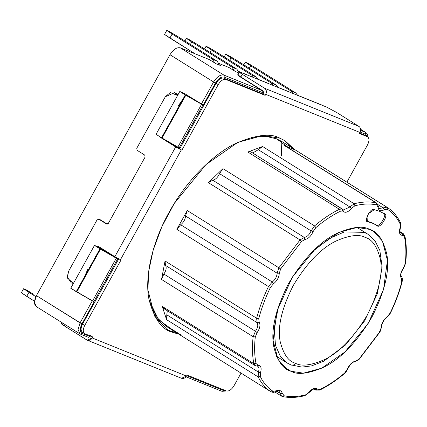 <?xml version="1.0" encoding="UTF-8"?>
<svg xmlns="http://www.w3.org/2000/svg" width="427" height="427" viewBox="0 0 427 427"><rect width="100%" height="100%" fill="white"/><g stroke="black" fill="none" stroke-linecap="round" stroke-linejoin="round"><path stroke-width="0.64" d="M166.754 30.434L169.113 31.39L166.754 30.434L172.118 34.048L212.47 59.273L217.183 61.178L219.457 65.107L217.183 61.178L176.831 35.953L217.183 61.178L212.47 59.273L172.118 34.048L169.893 38.062L164.528 34.448L166.754 30.434L164.528 34.448L195.08 53.807L169.893 38.062L172.118 34.048L166.754 30.434M176.831 35.953L169.113 31.39L176.831 35.953M214.712 62.924L212.47 59.273L214.712 62.924M243.854 64.835L245.317 62.193L247.676 63.143L245.317 62.193L250.681 65.806L291.033 91.031L295.746 92.937L297.678 95.376L295.746 92.937L255.394 67.712L295.746 92.937L291.033 91.031L250.681 65.806L249.325 68.256L250.681 65.806L245.317 62.193L243.854 64.835M255.394 67.712L247.676 63.143L255.394 67.712M292.965 93.47L291.033 91.031L292.965 93.47M23.576 288.737L25.935 289.693L23.576 288.737L28.94 292.351L26.714 296.365L34.528 301.248L21.35 292.751L23.576 288.737L21.35 292.751L26.714 296.365L28.94 292.351L35.895 296.701L23.576 288.737M33.653 294.256L25.935 289.693L33.653 294.256M204.57 48.956L206.038 46.313L208.392 47.269L206.038 46.313L211.402 49.927L251.749 75.152L256.462 77.057L258.394 79.497L256.462 77.057L216.115 51.832L256.462 77.057L251.749 75.152L211.402 49.927L210.041 52.377L211.402 49.927L206.038 46.313L204.57 48.956M216.115 51.832L208.392 47.269L216.115 51.832M253.681 77.591L251.749 75.152L253.681 77.591M224.212 56.892L225.675 54.25L228.034 55.206L225.675 54.25L231.039 57.869L271.391 83.089L276.104 84.994L278.036 87.439L276.104 84.994L235.752 59.775L276.104 84.994L271.391 83.089L231.039 57.869L229.683 60.314L231.039 57.869L225.675 54.25L224.212 56.892M235.752 59.775L228.034 55.206L235.752 59.775M273.323 85.533L271.391 83.089L273.323 85.533M184.934 41.019L186.396 38.377L188.75 39.327L186.396 38.377L191.76 41.99L232.107 67.21L236.825 69.115L239.003 72.435L236.825 69.115L196.473 43.896L236.825 69.115L232.107 67.21L191.76 41.99L190.405 44.435L191.76 41.99L186.396 38.377L184.934 41.019M196.473 43.896L188.75 39.327L196.473 43.896M234.348 70.866L232.107 67.21L234.348 70.866M357.073 227.458L367.812 234.172L364.252 232.357L344.327 231.936L329.633 238.357L312.676 251.423L329.633 238.357L344.327 231.936L364.252 232.357L367.812 234.172L375.055 240.929L379.838 250.409L382.149 267.121L377.372 293.659L364.503 321.035L345.496 345.011L323.559 361.295L311.523 365.891L302.022 367.097L290.808 364.855C292.57 365.672 294.096 365.122 295.388 363.217C288.508 361.461 283.448 354.282 280.208 341.68C277.304 327.135 281.676 308.369 293.333 285.385C306.762 263.117 320.981 248.338 335.996 241.036C349.462 235.186 359.171 233.975 365.128 237.412C372.008 239.163 377.068 246.342 380.308 258.943C383.211 273.493 378.84 292.255 367.183 315.238C353.753 337.506 339.534 352.291 324.52 359.593C311.053 365.443 301.345 366.649 295.388 363.217C301.345 366.649 311.053 365.443 324.52 359.593C339.534 352.291 353.753 337.506 367.183 315.238C378.84 292.255 383.211 273.493 380.308 258.943C377.068 246.342 372.008 239.163 365.128 237.412C359.171 233.975 349.462 235.186 335.996 241.036C320.981 248.338 306.762 263.117 293.333 285.385C281.676 308.369 277.304 327.135 280.208 341.68C283.448 354.282 288.508 361.461 295.388 363.217C294.096 365.122 292.57 365.672 290.808 364.855L287.254 363.046L280.512 356.652L275.5 345.395L274.187 328.299L278.607 305.924L274.187 328.299L275.5 345.395L280.512 356.652L287.254 363.046L276.515 356.331M384.417 213.772L379.592 211.312L374.303 209.684L379.592 211.312L384.417 213.772C389.515 214.071 379.576 229.95 377.084 225.483L372.915 223.358L377.089 225.488C379.576 229.95 389.515 214.071 384.417 213.772L384.369 213.746M375.995 224.805L371.826 222.675L372.915 223.358L368.341 221.949C362.72 223.134 370.801 206.508 374.303 209.684L368.063 213.916L367.663 221.677L372.915 223.358L367.172 221.25L371.826 222.675L375.995 224.805C378.487 229.267 388.421 213.393 383.323 213.089C388.421 213.393 378.487 229.267 375.995 224.805M179.932 334.885L271.241 391.959C265.743 388.463 261.393 383.451 258.191 376.924L166.589 319.663L162.249 306.415L253.851 363.676C252.261 355.595 252.026 346.612 253.142 336.722L161.534 279.461L165.041 260.972L256.643 318.232C259.392 307.734 263.331 297.181 268.455 286.581L176.853 229.32L187.266 210.543L278.868 267.804L300.042 239.937L208.44 182.676L222.963 168.638L314.571 225.904C322.817 218.902 331.106 213.361 339.433 209.289L247.831 152.023L262.578 146.493L354.18 203.759C362.123 201.731 369.419 201.427 376.07 202.846L284.467 145.58L295.489 150.037L387.086 207.292L295.142 149.861L387.092 207.298L386.745 207.122L387.092 207.298L387.369 209.283C392.792 212.731 397.078 217.674 400.232 224.106L400.072 227.917C398.701 232.534 399.523 235.037 402.533 235.426L401.967 233.366L400.606 233.025L401.967 233.366L399.987 232.133L401.967 233.366L402.992 233.542L399.864 231.583L403.328 233.713L402.992 233.542L403.339 235.56L402.533 235.426C399.523 235.037 398.701 232.534 400.072 227.917L400.232 224.106C397.078 217.674 392.792 212.731 387.369 209.283L387.092 207.298L386.745 207.122L387.097 209.145L384.289 209.732C380.638 211.723 378.557 210.879 378.044 207.207L376.801 204.981L378.044 207.207L378.487 206.471L376.785 203.135L284.846 145.698L376.785 203.135L376.449 202.958L376.801 204.981L376.502 204.891C369.942 203.492 362.747 203.791 354.922 205.787L351.57 208.312C348.256 212.144 345.47 213.19 343.212 211.445L342.577 210.997L343.212 211.445L343.036 209.545L342.23 208.979L342.577 210.997L340.378 211.242C332.169 215.256 323.997 220.716 315.863 227.623L313.14 231.541C311.048 236.19 308.305 238.842 304.905 239.494L301.542 241.458L280.667 268.935L279.295 273.2C278.991 277.417 277.027 280.966 273.397 283.843L270.403 287.446C265.348 297.897 261.463 308.299 258.757 318.654L259.109 322.118C260.667 324.782 260.006 328.272 257.123 332.601L255.298 336.882C254.204 346.633 254.439 355.488 256.003 363.457L257.983 365.197L259.226 365.411C261.249 366.515 261.655 368.949 260.443 372.707C261.655 368.949 261.249 366.515 259.226 365.411L257.396 366.067C259.061 366.98 259.397 368.981 258.399 372.082L260.443 372.707L260.283 376.518C263.438 382.955 267.724 387.892 273.147 391.34L280.555 389.984L282.471 393.416L280.555 389.984L278.719 390.641L280.304 393.47L282.471 393.416L284.014 395.738C290.573 397.131 297.768 396.832 305.593 394.836L308.945 392.317C311.582 389.13 314.042 387.855 316.327 388.49L314.496 389.146L315.302 389.718L317.304 389.178L316.327 388.49L317.304 389.178L320.138 389.381C328.347 385.367 336.519 379.907 344.653 373.001L347.375 369.083C349.467 364.434 352.211 361.781 355.611 361.13L358.974 359.166L379.849 331.694L381.22 327.429C381.524 323.207 383.489 319.658 387.118 316.786L390.113 313.178C395.167 302.727 399.053 292.324 401.759 281.969L401.407 278.505C399.848 275.847 400.51 272.351 403.392 268.023L405.218 263.742C406.312 253.996 406.077 245.135 404.513 237.166L404.929 236.19L404.513 237.166L403.339 235.56L404.513 237.166C406.077 245.135 406.312 253.996 405.218 263.742L403.392 268.023L402.88 267.985L403.392 268.023C400.51 272.351 399.848 275.847 401.407 278.505L401.759 281.969L402.154 281.676L401.759 281.969C399.053 292.324 395.167 302.727 390.113 313.178L387.118 316.786C383.489 319.658 381.524 323.207 381.22 327.429L379.849 331.694L379.47 331.459L379.849 331.694L359.011 359.523L358.974 359.166L354.602 361.979L354.015 361.824M278.948 390.748L280.555 389.984L273.147 391.34C267.724 387.892 263.438 382.955 260.283 376.518L260.443 372.707L258.399 372.082C259.397 368.981 259.061 366.98 257.396 366.067L259.226 365.411L257.983 365.197L256.003 363.457C254.439 355.488 254.204 346.633 255.298 336.882L257.123 332.601C260.006 328.272 260.667 324.782 259.109 322.118L258.757 318.654C261.463 308.299 265.348 297.897 270.403 287.446L273.397 283.843C277.027 280.966 278.991 277.417 279.295 273.2L280.667 268.935L301.542 241.458L304.905 239.494C308.305 238.842 311.048 236.19 313.14 231.541L315.863 227.623C323.997 220.716 332.169 215.256 340.378 211.242L342.577 210.997L342.23 208.979L342.566 209.15L250.628 151.718L342.23 208.979L339.433 209.289L342.23 208.979M314.72 389.253L316.327 388.49C314.042 387.855 311.582 389.13 308.945 392.317L308.411 392.296L308.945 392.317L304.889 395.642L304.152 395.503M343.505 209.94L349.921 206.962L354.18 203.759L262.578 146.493L258.319 149.701L349.921 206.962L343.505 209.94L250.964 151.889L247.831 152.023L339.433 209.289L340.378 211.242L339.433 209.289C331.106 213.361 322.817 218.902 314.571 225.904L222.963 168.638L219.499 173.624L311.107 230.884L314.571 225.904L315.863 227.623L314.571 225.904L311.107 230.884L219.499 173.624C217.781 177.456 215.518 179.639 212.715 180.178L304.318 237.439C307.12 236.9 309.383 234.717 311.107 230.884L313.14 231.541L311.107 230.884C309.383 234.717 307.12 236.9 304.318 237.439L212.715 180.178L208.44 182.676L300.042 239.937L304.318 237.439L304.905 239.494L304.318 237.439L300.042 239.937L301.542 241.458L300.042 239.937L278.868 267.804L187.266 210.543L185.521 215.966L277.123 273.227L278.868 267.804L280.667 268.935L278.868 267.804L277.123 273.227L185.521 215.966C185.27 219.441 183.653 222.366 180.664 224.735L272.266 281.996C275.255 279.626 276.872 276.701 277.123 273.227L279.295 273.2L277.123 273.227C276.872 276.701 275.255 279.626 272.266 281.996L180.664 224.735L176.853 229.32L268.455 286.581L272.266 281.996L273.397 283.843L272.266 281.996L268.455 286.581L270.403 287.446L268.455 286.581C263.331 297.181 259.392 307.734 256.643 318.232L165.041 260.972L165.489 265.38L257.091 322.641L256.643 318.232L258.757 318.654L256.643 318.232L257.091 322.641L165.489 265.38C166.776 267.574 166.231 270.451 163.851 274.017L255.453 331.277C257.833 327.712 258.378 324.835 257.091 322.641L259.109 322.118L257.091 322.641C258.378 324.835 257.833 327.712 255.453 331.277L163.851 274.017L161.534 279.461L253.142 336.722L255.453 331.277L257.123 332.601L255.453 331.277L253.142 336.722L255.298 336.882L253.142 336.722C252.026 346.612 252.261 355.595 253.851 363.676L162.249 306.415L163.408 308.289L255.01 365.549L253.851 363.676L256.003 363.457L253.851 363.676L255.01 365.549L256.937 366.051L257.983 365.197L256.937 366.051L255.01 365.549M402.992 233.542L401.967 233.366L402.533 235.426L403.339 235.56L402.992 233.542L404.929 236.19C406.525 244.329 406.766 253.344 405.65 263.235L403.531 268.263C399.581 274.508 401.204 275.431 401.497 276.835C402.266 277.171 402.485 278.783 402.154 281.676C399.421 292.132 395.503 302.626 390.406 313.167L386.894 317.373C383.659 320.015 381.919 323.132 381.663 326.719L380.062 331.827L359.011 359.523L354.602 361.979L355.611 361.13C352.211 361.781 349.467 364.434 347.375 369.083L344.653 373.001C336.519 379.907 328.347 385.367 320.138 389.381L319.722 390.081L315.772 390.113L314.496 389.146M376.449 202.958L376.07 202.846L376.502 204.891L376.07 202.846C369.419 201.427 362.123 201.731 354.18 203.759L354.922 205.787C362.747 203.791 369.942 203.492 376.502 204.891L376.801 204.981L376.449 202.958L284.467 145.58L376.449 202.958L378.487 206.471L378.044 207.207C378.557 210.879 380.638 211.723 384.289 209.732L383.179 207.874L386.745 207.122L295.142 149.861L292.191 150.251L295.142 149.861M290.936 371.244C283.176 369.264 277.47 361.173 273.819 346.959C270.542 330.557 275.479 309.399 288.62 283.48C303.762 258.372 319.796 241.698 336.732 233.468C351.917 226.87 362.865 225.509 369.579 229.379C377.34 231.359 383.046 239.451 386.697 253.665C389.974 270.067 385.037 291.23 371.896 317.144C356.753 342.251 340.719 358.926 323.783 367.156C308.598 373.753 297.651 375.119 290.936 371.244L303.432 373.166L321.723 368.17L344.973 351.949L368.122 323.559L383.526 289.581L387.433 260.278L382.464 241.127L373.385 231.322L369.579 229.379L357.084 227.458L338.792 232.453L315.542 248.674L292.394 277.064L276.99 311.048L273.083 340.346L278.052 359.502L287.131 369.307L290.936 371.244L283.715 366.729L290.936 371.244M181.133 335.046L171.259 328.87L181.133 335.046M285.487 146.098L295.489 150.037L281.708 141.422L276.605 138.823L265.647 136.314L251.007 137.483M171.259 328.87L158.63 319.812L149.167 300.4L156.373 316.93L166.156 326.271L179.788 334.795M281.158 141.086L281.606 155.844M95.136 255.976L94.911 257.961L95.136 255.976M276.605 138.823L290.141 148.97M378.108 204.704L383.179 207.874L378.108 204.704M379.277 208.451L383.179 207.874L379.277 208.451L378.487 206.471M314.416 389.162L315.302 389.718L314.416 389.162M164.769 308.63L162.249 306.415L166.589 319.663L166.797 314.816L258.399 372.082L166.797 314.816L167.251 310.691L166.589 319.663L258.191 376.924C261.393 383.451 265.743 388.463 271.241 391.959L179.639 334.699L271.252 391.97L273.147 391.34L271.241 391.959L273.51 392.45L275.975 391.495L276.226 390.892L275.975 391.495L278.89 390.726M282.989 396.566L282.263 396.416L284.014 395.738L282.263 396.416L281.548 396.128L280.304 393.47L276.573 391.137L280.304 393.47L278.719 390.641M258.191 376.924L258.399 372.082L258.191 376.924L260.283 376.518L258.191 376.924M165.489 265.38L165.041 260.972L161.534 279.461L163.851 274.017C166.231 270.451 166.776 267.574 165.489 265.38M185.521 215.966L187.266 210.543L176.853 229.32L180.664 224.735C183.653 222.366 185.27 219.441 185.521 215.966M219.499 173.624L222.963 168.638L208.44 182.676L212.715 180.178C215.518 179.639 217.781 177.456 219.499 173.624M343.036 209.545L343.212 211.445C345.47 213.19 348.256 212.144 351.57 208.312L349.921 206.962L351.57 208.312L354.922 205.787L354.18 203.759L349.921 206.962L258.319 149.701L252.72 152.989L258.319 149.701L262.578 146.493L247.831 152.023L250.628 151.718L251.434 152.284M387.097 209.145L386.745 207.122L383.179 207.874L384.289 209.732L387.097 209.145M400.232 224.106L400.521 222.75L400.232 224.106M400.142 222.334L400.521 222.75C401.012 222.419 400.98 224.09 400.425 227.762L400.072 227.917L400.425 227.762C399.651 231.359 399.715 233.115 400.606 233.025M354.602 361.979C352.643 361.77 350.348 364.098 347.722 368.949C345.32 373.636 344.819 373.017 344.557 373.492C336.332 380.473 328.053 386.003 319.722 390.081L320.138 389.381L317.304 389.178L315.302 389.718L315.772 390.113L314.213 389.136M314.662 389.232C314.592 388.196 312.729 389.307 309.073 392.568L304.889 395.642L305.593 394.836C297.768 396.832 290.573 397.131 284.014 395.738L282.471 393.416L280.304 393.47L281.548 396.128L274.993 392.034M94.474 245.408L97.03 246.438L94.474 245.408L100.478 249.149L117.921 258.981L97.03 246.438L116.048 257.983L116.293 257.54L116.048 257.983L117.921 258.981L117.649 258.869L93.908 301.697L70.733 288.236L94.474 245.408L70.733 288.236L76.23 291.668L99.966 248.84L94.474 245.408M36.743 306.805C33.861 304.937 33.765 301.211 36.444 295.623L81.941 323.89L94.186 301.809L93.908 301.697L94.186 301.809L81.941 323.89C79.657 328.651 79.742 331.822 82.192 333.412L90.049 336.588L82.192 333.412L80.361 334.069L79.876 333.823L78.077 329.468L80.068 322.892L36.444 295.623L169.983 54.72C173.341 49.409 176.778 47.114 180.29 47.829L209.358 59.583L180.29 47.829L223.913 75.099L261.82 90.423L238.917 76.107L240.31 76.668L238.917 76.107L262.178 90.604L223.913 75.099L180.29 47.829C176.778 47.114 173.341 49.409 169.983 54.72L36.444 295.623L34.459 302.199L36.258 306.554L79.876 333.823L80.527 334.154L82.192 333.412C79.742 331.822 79.657 328.651 81.941 323.89L80.068 322.892L92.307 300.811L80.068 322.892L78.077 329.468L79.876 333.823L80.527 334.154L88.384 337.33L90.049 336.588L90.609 335.585L90.049 336.588L88.218 337.245M297.635 95.264L321.702 104.994L297.635 95.264M219.072 63.506L229 67.519L219.072 63.506M238.714 71.448L248.642 75.462L238.714 71.448M258.351 79.385L268.284 83.398L258.351 79.385M277.993 87.327L287.921 91.341L277.993 87.327M360.655 130.374L365.325 132.263L360.655 129.344L365.811 132.509L360.655 130.374M322.134 105.266L321.702 104.994L322.134 105.266M288.353 91.608L287.921 91.341L288.353 91.608M268.716 83.671L268.284 83.398L268.716 83.671M249.074 75.728L248.642 75.462L249.074 75.728M238.746 72.905L235.544 71.608L229 67.519L235.544 71.608L238.746 72.905M219.425 64.829L220.615 65.577L215.902 63.671L209.358 59.583L215.902 63.671L220.615 65.577L219.425 64.829M76.743 291.977L92.547 301.003L116.283 258.175L100.478 249.149L76.743 291.977L100.478 249.149L99.966 248.84L76.23 291.668L76.743 291.977M367.492 136.731L365.672 134.281L360.196 132.071L365.672 134.281L365.325 132.263L365.672 134.281L367.492 136.731M186.722 375.669L223.604 390.577L225.707 390.678L223.604 390.577L221.939 391.319L223.604 390.577L186.722 375.669M203.236 105.069L202.964 104.957L179.223 147.785L179.5 147.897L179.126 148.569L179.5 147.897L177.862 147.091L201.597 104.263L185.793 95.237L162.057 138.065L177.862 147.091L161.539 137.756L185.281 94.933L179.788 91.495L156.047 134.324L161.539 137.756L156.047 134.324L179.788 91.495L182.345 92.531L179.788 91.495L185.281 94.933L203.236 105.069L201.363 104.071L213.601 81.989L169.983 54.72L213.601 81.989C216.959 76.679 220.396 74.378 223.913 75.099C220.396 74.378 216.959 76.679 213.601 81.989L201.363 104.071L185.003 93.844L203.236 105.069L215.48 82.987L203.236 105.069M118.156 258.565L117.921 258.981L118.156 258.565M263.245 93.534L262.167 92.44L224.26 77.116C221.266 76.508 218.336 78.461 215.48 82.987L213.601 81.989L215.48 82.987C218.336 78.461 221.266 76.508 224.26 77.116L223.913 75.099L224.26 77.116L262.167 92.44L261.82 90.423L262.167 92.44L263.245 93.534M239.259 71.976L237.775 74.656L240.839 77.004L242.322 74.325L240.839 77.004L263.192 90.978L263.544 92.995L262.984 93.999L265.167 95.365L262.984 93.999L223.705 78.12L225.888 79.486L223.705 78.12C221.101 77.591 218.555 79.294 216.067 83.228L218.25 84.589L216.067 83.228L179.719 148.804L181.31 149.93L181.897 150.171L218.25 84.589C220.738 80.655 223.284 78.952 225.888 79.486L265.167 95.365L265.722 94.362C266.859 91.81 266.507 89.787 264.676 88.298L358.952 126.408L264.676 88.298L242.322 74.325L239.259 71.976L240.647 72.323L326.276 106.937L240.647 72.323C238.421 71.506 238.981 72.174 242.322 74.325L264.676 88.298C266.507 89.787 266.859 91.81 265.722 94.362L359.998 132.471L359.443 133.475L367.658 136.832L365.117 135.284L359.657 133.08L365.117 135.284L367.295 136.651C369.43 138.033 369.504 140.793 367.514 144.929L346.879 182.158L367.514 144.929C369.504 140.793 369.43 138.033 367.295 136.651L359.443 133.475L359.998 132.471L265.722 94.362L265.167 95.365L225.888 79.486C223.284 78.952 220.738 80.655 218.25 84.589L181.897 150.171L177.253 147.566L177.6 146.941L177.253 147.566L161.95 138.001L179.719 148.804L216.067 83.228C218.555 79.294 221.101 77.591 223.705 78.12L262.984 93.999L263.544 92.995L263.192 90.978L240.839 77.004C237.497 74.853 236.937 74.186 239.163 74.997M322.39 105.368L321.702 104.994M263.705 92.611L262.178 90.604L238.917 76.107M183.295 98.514L178.555 105.485M87.855 269.106L84.546 276.659M183.434 93.209L185.003 93.844L183.434 93.209M117.649 258.869L116.283 258.175L92.547 301.003L93.908 301.697L117.649 258.869M185.793 95.237L185.281 94.933L161.539 137.756L162.057 138.065L185.793 95.237M202.964 104.957L201.597 104.263L177.862 147.091L179.223 147.785L202.964 104.957M61.883 322.577L61.317 323.602L64.381 325.95L65.128 324.6L64.381 325.95L86.734 339.924C88.848 340.901 90.684 340.244 92.232 337.954L92.787 336.951L84.93 333.775C82.801 332.387 82.726 329.628 84.711 325.491L82.534 324.13L118.882 258.548L82.534 324.13C80.543 328.267 80.618 331.026 82.753 332.409C80.618 331.026 80.543 328.267 82.534 324.13L84.711 325.491L121.065 259.915L120.478 259.675L181.31 149.93L175.678 146.931L159.324 136.709L160.894 137.345L159.324 136.709L175.678 146.931L181.31 149.93L120.478 259.675L121.065 259.915L84.711 325.491C82.726 329.628 82.801 332.387 84.93 333.775L92.787 336.951L92.232 337.954L186.503 376.064L187.063 375.055L226.342 390.935C228.947 391.468 231.493 389.766 233.98 385.832L241.047 373.086L233.98 385.832C231.493 389.766 228.947 391.468 226.342 390.935L187.063 375.055L186.503 376.064L92.232 337.954L87.236 340.18L64.381 325.95C61.04 323.799 60.479 323.132 62.705 323.944M178.769 334.154L172.332 332.243C161.71 329.537 153.907 318.462 148.911 299.023C144.934 279.189 150.672 245.034 169.156 212.187C187.191 179.159 214.482 153.715 234.967 143.771C255.741 134.745 270.718 132.882 279.898 138.183L262.813 135.551L237.791 142.388L205.979 164.576L174.317 203.407L161.913 226.609L153.25 249.896L148.676 271.444L147.907 289.976L154.697 316.177L167.117 329.591L172.332 332.243L178.769 334.154M367.295 136.651L365.117 135.284L366.227 136.213M176.586 332.793L170.149 330.877L166.039 328.886L170.149 330.877L177.92 333.033M292.426 148.324L284.008 140.173L292.137 147.945M68.501 271.412L97.068 219.884L68.501 271.412L67.45 278.084L73.407 283.416L71.336 282.989L67.29 277.054L68.501 271.412M114.847 256.68L98.488 246.454L114.847 256.68L120.478 259.675L114.847 256.68L175.678 146.931L114.847 256.68M84.93 333.775L82.39 332.227M106.531 223.999L108.362 223.342L145.084 157.093L144.737 155.07L137.104 150.299L136.757 148.281L165.318 96.753L136.757 148.281L137.104 150.299L144.737 155.07L145.084 157.093L108.362 223.342L106.531 223.999L98.899 219.227L97.068 219.884L98.899 219.227L106.697 224.084M100.468 219.862L107.316 224.143L100.126 219.724M175.241 93.049L178.048 94.639L174.478 92.675L177.584 95.477L170.298 92.536L165.318 96.753L174.478 92.675M99.918 247.345L99.688 247.756L99.918 247.345M71.336 282.989L72.147 283.245M98.119 247.121L98.488 246.454L98.119 247.121M100.302 219.777L98.899 219.227M87.236 340.18L181.507 378.285L186.503 376.064C184.955 378.354 183.124 379.011 181.011 378.034M358.952 126.408L336.593 112.434L326.276 106.937L336.593 112.434L358.952 126.408C360.783 127.897 361.13 129.92 359.998 132.471C361.13 129.92 360.783 127.897 358.952 126.408M294.32 149.306L285.113 140.835L279.898 138.183M399.853 231.541L403.328 233.713L404.929 236.19M387.097 207.303C392.776 210.917 397.249 216.067 400.521 222.75M257.561 366.152L256.937 366.051M319.722 390.081L315.772 390.113M281.548 396.128L282.605 396.555C289.421 398.001 296.85 397.697 304.889 395.642M368.063 137.152L367.578 134.665L366.921 133.518L360.65 129.285M226.449 390.977L221.939 391.319L186.017 376.795"/></g></svg>
